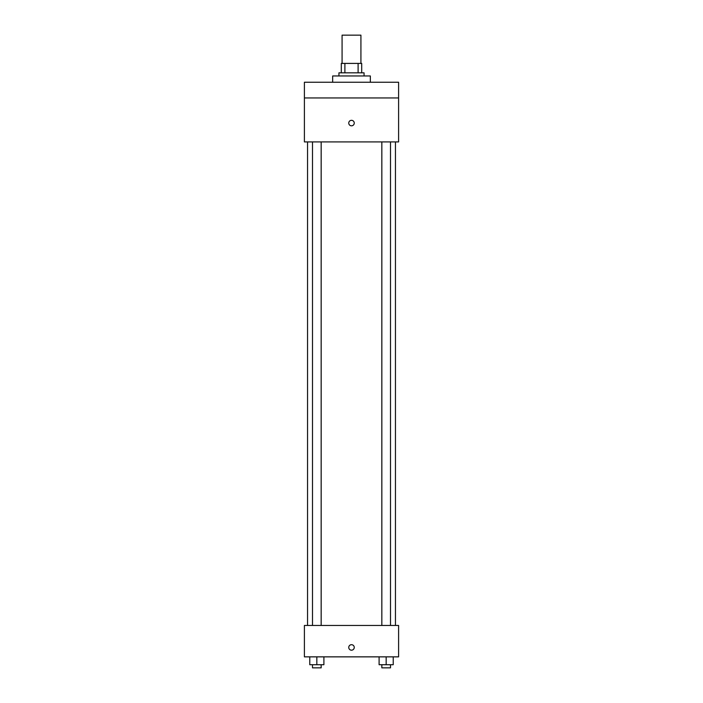 <?xml version="1.0" encoding="UTF-8"?>
<svg xmlns="http://www.w3.org/2000/svg" width="703" height="703" viewBox="0 0 703 703"><rect width="100%" height="100%" fill="white"/><g stroke="black" fill="none" stroke-linecap="round" stroke-linejoin="round"><path stroke-width="1.05" d="M360.92 63.411L360.92 35.15L342.08 35.15L342.08 63.411M344.892 72.831L344.892 63.411L341.298 63.411L341.298 72.831L341.298 63.411M344.892 63.411L361.702 63.411L361.702 72.831M358.108 72.831L358.108 63.411M338.943 75.968L338.943 72.831L364.057 72.831L364.057 75.968M370.34 82.251L370.34 75.968L332.66 75.968L332.66 82.251M304.399 82.251L398.601 82.251L398.601 97.945L304.399 97.945L304.399 82.251M398.601 97.945L398.601 141.909L304.399 141.909L304.399 97.945M351.5 125.819A2.75 2.75 0 0 1 349.119 121.698A2.75 2.75 0 0 1 353.881 121.698A2.75 2.75 0 0 1 351.5 125.819M304.399 625.459L398.601 625.459L398.601 656.857L304.399 656.857L304.399 625.459M351.5 650.187A2.75 2.75 0 0 1 349.119 646.066A2.75 2.75 0 0 1 353.881 646.066A2.75 2.75 0 0 1 351.5 650.187M379.102 656.857L379.102 664.713L393.232 664.713L393.232 656.857L393.232 664.713M386.167 664.713L386.167 656.857M390.499 664.713L390.499 667.85L381.834 667.85L381.834 664.713M309.768 656.857L309.768 664.713L323.898 664.713L323.898 656.857L323.898 664.713M316.833 664.713L316.833 656.857M321.166 664.713L321.166 667.85L312.501 667.85L312.501 664.713M395.455 625.459L395.455 141.909M307.545 625.459L307.545 141.909M381.834 141.909L381.834 625.459M390.499 141.909L390.499 625.459M321.166 625.459L321.166 141.909M312.501 625.459L312.501 141.909"/></g></svg>

